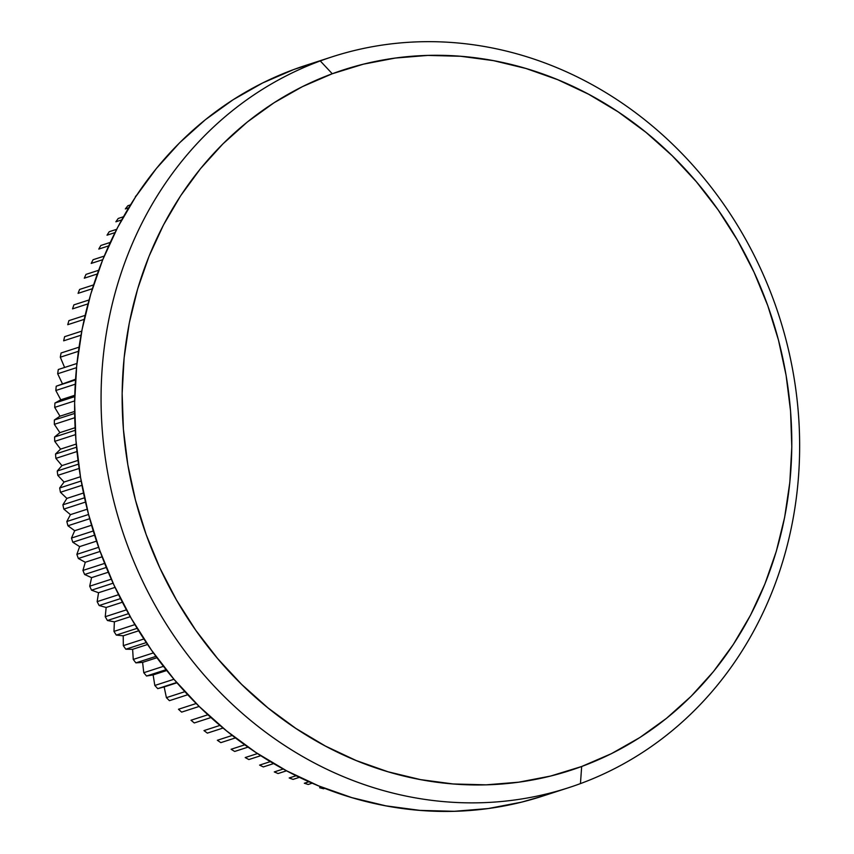 <?xml version="1.0" encoding="UTF-8"?>
<svg xmlns="http://www.w3.org/2000/svg" width="854" height="854" viewBox="0 0 854 854"><rect width="100%" height="100%" fill="white"/><g stroke="black" fill="none" stroke-linecap="round" stroke-linejoin="round"><path stroke-width="1.28" d="M320.271 60.933L332.27 73.754A368.181 331.16 -107.9 0 1 767.735 305.561A368.181 331.16 -107.9 0 1 581.67 766.497L580.453 783.598A384.087 345.464 72.1 0 0 774.546 302.754A384.087 345.464 72.1 0 0 320.271 60.933A384.087 345.464 -107.9 0 1 332.003 56.866A384.087 345.464 -107.9 0 1 776.83 309.265A384.087 345.464 -107.9 0 1 580.453 783.598A384.087 345.464 -107.9 0 1 568.711 787.666A384.087 345.464 -107.9 0 1 123.883 535.266A384.087 345.464 -107.9 0 1 320.271 60.933L293.819 69.494L320.271 60.933A384.087 345.464 72.1 0 0 126.168 541.778A384.087 345.464 72.1 0 0 580.453 783.598L581.67 766.497L611.539 753.602L639.902 737.493L666.515 718.321L691.11 696.288L713.442 671.586L733.308 644.471L750.517 615.19L764.896 584.029L776.307 551.3L784.645 517.3L789.822 482.361L791.807 446.823L790.558 411.041L786.096 375.333L778.464 340.063L767.735 305.561L754.018 272.159L737.44 240.187L718.161 209.945L696.362 181.731L672.258 155.802L646.083 132.434L618.082 111.831L588.534 94.196L557.726 79.7L525.936 68.48L493.495 60.645L460.69 56.279L427.854 55.414L395.295 58.061L363.334 64.189L332.27 73.754L302.412 86.649L274.038 102.758L247.436 121.919L222.841 143.963L200.509 168.654L180.632 195.779L163.434 225.05L149.055 256.211L137.643 288.951L129.306 322.951L124.118 357.879L122.143 393.416L123.392 429.21L127.854 464.918L135.487 500.188L146.205 534.689L159.933 568.091L176.511 600.063L195.79 630.305L217.589 658.519L241.693 684.438L267.868 707.817L295.858 728.419L325.406 746.054L356.225 760.551L388.004 771.77L420.456 779.606L453.26 783.972L486.097 784.837L518.656 782.189L550.616 776.051L581.67 766.497A368.181 331.16 -107.9 0 1 146.205 534.689A368.181 331.16 -107.9 0 1 332.27 73.754L320.271 60.933M332.003 56.866L305.561 65.438A384.087 345.464 72.1 0 0 293.819 69.494A384.087 345.464 72.1 0 0 97.441 543.838A384.087 345.464 72.1 0 0 542.269 796.227L568.711 787.666M135.402 196.612L135.402 196.612A355.456 319.716 -107.9 0 1 136.896 194.883A355.456 319.716 72.1 0 0 135.402 196.612M125.346 208.931L128.655 207.853L125.346 208.931A355.456 319.716 -107.9 0 1 127.865 205.729A355.456 319.716 72.1 0 0 125.346 208.931M130.481 204.875L127.865 205.729L130.481 204.875M115.877 221.794L121.684 219.916L115.877 221.794A355.456 319.716 -107.9 0 1 118.236 218.453A355.456 319.716 72.1 0 0 115.877 221.794M123.435 216.767L118.236 218.453L123.435 216.767M107.017 235.192L114.991 232.608L107.017 235.192A355.456 319.716 -107.9 0 1 109.216 231.722A355.456 319.716 72.1 0 0 107.017 235.192M116.667 229.31L109.216 231.722L116.667 229.31M98.786 249.069L108.661 245.877L98.786 249.069A355.456 319.716 -107.9 0 1 100.825 245.482A355.456 319.716 72.1 0 0 98.786 249.069M110.241 242.429L100.825 245.482L110.241 242.429M91.207 263.416L102.758 259.68L91.207 263.416A355.456 319.716 -107.9 0 1 93.086 259.712A355.456 319.716 72.1 0 0 91.207 263.416M104.22 256.104L93.086 259.712L104.22 256.104M84.3 278.19L97.313 273.974L84.3 278.19A355.456 319.716 -107.9 0 1 85.998 274.38A355.456 319.716 72.1 0 0 84.3 278.19M98.658 270.27L85.998 274.38L98.658 270.27M78.077 293.349L92.392 288.716L78.077 293.349A355.456 319.716 -107.9 0 1 79.603 289.442A355.456 319.716 72.1 0 0 78.077 293.349M93.598 284.905L79.603 289.442L93.598 284.905M72.547 308.87L88.005 303.864L72.547 308.87A355.456 319.716 -107.9 0 1 73.892 304.867A355.456 319.716 72.1 0 0 72.547 308.87M89.072 299.957L73.892 304.867L89.072 299.957M67.744 324.701L84.204 319.375L67.744 324.701A355.456 319.716 -107.9 0 1 68.907 320.634A355.456 319.716 72.1 0 0 67.744 324.701M85.122 315.382L68.907 320.634L85.122 315.382M63.655 340.821L81.002 335.206L63.655 340.821A355.456 319.716 -107.9 0 1 64.626 336.679A355.456 319.716 72.1 0 0 63.655 340.821M81.76 331.128L64.626 336.679L81.76 331.128M60.303 357.196L78.429 351.314L60.303 357.196A355.456 319.716 -107.9 0 1 61.082 352.99A355.456 319.716 72.1 0 0 60.303 357.196L64.584 367.423L60.303 357.196M79.027 347.172L61.082 352.99L79.027 347.172M57.688 373.764L76.508 367.668L57.688 373.764A355.456 319.716 -107.9 0 1 58.285 369.515A355.456 319.716 72.1 0 0 57.688 373.764L62.321 383.542L57.688 373.764M76.935 363.473L58.285 369.515L76.935 363.473M55.82 390.502L75.237 384.215L55.82 390.502A355.456 319.716 -107.9 0 1 56.225 386.211A355.456 319.716 72.1 0 0 55.82 390.502L60.783 399.811L55.82 390.502M75.494 379.966L56.225 386.211L75.547 379.251L56.225 386.211L75.494 379.966M54.709 407.379L74.64 400.921L54.709 407.379A355.456 319.716 -107.9 0 1 54.923 403.056A355.456 319.716 72.1 0 0 54.709 407.379L59.972 416.186L54.709 407.379M74.736 396.64L54.923 403.056L60.783 399.811L74.768 395.274L60.783 399.811L54.923 403.056L74.736 396.64M54.346 424.331L74.736 417.734L54.346 424.331A355.456 319.716 -107.9 0 1 54.368 419.997A355.456 319.716 72.1 0 0 54.346 424.331L59.897 432.636L54.346 424.331M74.64 413.432L54.368 419.997L59.972 416.186L74.618 411.447L59.972 416.186L54.368 419.997L74.64 413.432M54.741 441.347L75.504 434.622L54.741 441.347A355.456 319.716 -107.9 0 1 54.571 436.992A355.456 319.716 72.1 0 0 54.741 441.347L60.559 449.119L54.741 441.347M75.237 430.299L54.571 436.992L59.897 432.636L75.109 427.715L59.897 432.636L54.571 436.992L75.237 430.299M55.894 458.363L76.967 451.542L55.894 458.363A355.456 319.716 -107.9 0 1 55.521 454.018A355.456 319.716 72.1 0 0 55.894 458.363L61.936 465.601L55.894 458.363M76.529 447.218L55.521 454.018L60.559 449.119L76.23 444.048L60.559 449.119L55.521 454.018L76.529 447.218M57.794 475.358L79.123 468.451L57.794 475.358A355.456 319.716 -107.9 0 1 57.239 471.024A355.456 319.716 72.1 0 0 57.794 475.358L64.05 482.04L57.794 475.358M78.504 464.128L57.239 471.024L61.936 465.601L78.013 460.402L61.936 465.601L57.239 471.024L78.504 464.128M60.442 492.278L81.973 485.307L60.442 492.278A355.456 319.716 -107.9 0 1 59.695 487.965A355.456 319.716 72.1 0 0 60.442 492.278L66.879 498.405L60.442 492.278M81.173 481.005L59.695 487.965L64.05 482.04L80.436 476.735L64.05 482.04L59.695 487.965L81.173 481.005M63.826 509.091L85.496 502.077L63.826 509.091A355.456 319.716 -107.9 0 1 62.886 504.81A355.456 319.716 72.1 0 0 63.826 509.091L70.434 514.642L63.826 509.091M84.535 497.797L62.886 504.81L66.879 498.405L83.5 493.014L66.879 498.405L62.886 504.81L84.535 497.797M67.946 525.765L89.702 518.709L67.946 525.765A355.456 319.716 -107.9 0 1 66.825 521.516A355.456 319.716 72.1 0 0 67.946 525.765L74.682 530.718L67.946 525.765M88.57 514.482L66.825 521.516L70.434 514.642L87.215 509.208L70.434 514.642L66.825 521.516L88.57 514.482M72.793 542.237L94.58 535.18L72.793 542.237A355.456 319.716 -107.9 0 1 71.49 538.052A355.456 319.716 72.1 0 0 72.793 542.237L79.635 546.613L72.793 542.237M93.278 530.996L71.49 538.052L74.682 530.718L91.559 525.253L74.682 530.718L71.49 538.052L93.278 530.996M78.355 558.495L100.121 551.438L78.355 558.495A355.456 319.716 -107.9 0 1 76.86 554.363A355.456 319.716 72.1 0 0 78.355 558.495L85.272 562.263L78.355 558.495M98.648 547.307L76.86 554.363L79.635 546.613L96.523 541.137L79.635 546.613L76.86 554.363L98.648 547.307M84.61 574.486L106.302 567.462L84.61 574.486A355.456 319.716 -107.9 0 1 82.945 570.429A355.456 319.716 72.1 0 0 84.61 574.486L91.581 577.646L84.61 574.486M104.658 563.394L82.945 570.429L85.272 562.263L102.106 556.808L85.272 562.263L82.945 570.429L104.658 563.394M91.549 590.178L113.112 583.186L91.549 590.178A355.456 319.716 -107.9 0 1 89.702 586.196A355.456 319.716 72.1 0 0 91.549 590.178L98.541 592.729L91.549 590.178M111.319 579.193L89.702 586.196L91.581 577.646L108.287 572.233L91.581 577.646L89.702 586.196L111.319 579.193M99.149 605.529L120.542 598.601L99.149 605.529A355.456 319.716 -107.9 0 1 97.142 601.643A355.456 319.716 72.1 0 0 99.149 605.529L106.152 607.472L99.149 605.529M118.589 594.694L97.142 601.643L98.541 592.729L115.055 587.381L98.541 592.729L97.142 601.643L118.589 594.694M107.412 620.506L128.559 613.663L107.412 620.506A355.456 319.716 -107.9 0 1 105.245 616.716A355.456 319.716 72.1 0 0 107.412 620.506L114.383 621.84L107.412 620.506M126.456 609.852L105.245 616.716L106.152 607.472L122.389 602.209L106.152 607.472L105.245 616.716L126.456 609.852M116.304 635.088L137.152 628.33L116.304 635.088A355.456 319.716 -107.9 0 1 113.966 631.405A355.456 319.716 72.1 0 0 116.304 635.088L123.211 635.803L116.304 635.088M134.9 624.616L113.966 631.405L114.383 621.84L130.267 616.695L114.383 621.84L113.966 631.405L134.9 624.616M125.805 649.211L146.29 642.582L125.805 649.211A355.456 319.716 -107.9 0 1 123.318 645.645A355.456 319.716 72.1 0 0 125.805 649.211L132.626 649.318L125.805 649.211M143.899 638.973L123.318 645.645L123.211 635.803L138.668 630.796L123.211 635.803L123.318 645.645L143.899 638.973M135.893 662.875L155.951 656.374L135.893 662.875A355.456 319.716 -107.9 0 1 133.256 659.427A355.456 319.716 72.1 0 0 135.893 662.875L142.607 662.373L135.893 662.875M153.432 652.894L133.256 659.427L132.626 649.318L147.571 644.482L132.626 649.318L133.256 659.427L153.432 652.894M146.536 676.016L166.103 669.685L146.536 676.016A355.456 319.716 -107.9 0 1 143.771 672.706A355.456 319.716 72.1 0 0 146.536 676.016L153.122 674.916L146.536 676.016M163.456 666.333L143.771 672.706L142.607 662.373L156.944 657.729L142.607 662.373L143.771 672.706L163.456 666.333M157.734 688.634L176.714 682.485L157.734 688.634A355.456 319.716 -107.9 0 1 154.82 685.463A355.456 319.716 72.1 0 0 157.734 688.634L164.16 686.936L157.734 688.634M173.96 679.261L154.82 685.463L153.122 674.916L166.754 670.507L153.122 674.916L154.82 685.463L173.96 679.261M169.434 700.675L187.752 694.74L169.434 700.675A355.456 319.716 -107.9 0 1 166.402 697.654A355.456 319.716 72.1 0 0 169.434 700.675M184.891 691.665L166.402 697.654L164.16 686.936L176.97 682.784L164.16 686.936L166.402 697.654L184.891 691.665M181.635 712.119L199.195 706.429L181.635 712.119A355.456 319.716 -107.9 0 1 178.465 709.258A355.456 319.716 72.1 0 0 181.635 712.119M196.239 703.504L178.465 709.258L196.239 703.504M194.285 722.954L210.981 717.541L194.285 722.954A355.456 319.716 -107.9 0 1 191.008 720.242A355.456 319.716 72.1 0 0 194.285 722.954M207.938 714.755L191.008 720.242L207.938 714.755M207.362 733.127L223.086 728.035L207.362 733.127A355.456 319.716 -107.9 0 1 203.978 730.586A355.456 319.716 72.1 0 0 207.362 733.127M219.958 725.409L203.978 730.586L219.958 725.409M220.834 742.638L235.448 737.899L220.834 742.638A355.456 319.716 -107.9 0 1 217.354 740.269A355.456 319.716 72.1 0 0 220.834 742.638M232.267 735.443L217.354 740.269L232.267 735.443M234.679 751.456L248.044 747.122L234.679 751.456A355.456 319.716 -107.9 0 1 231.103 749.268A355.456 319.716 72.1 0 0 234.679 751.456M244.81 744.827L231.103 749.268L244.81 744.827M248.856 759.558L260.79 755.683L248.856 759.558A355.456 319.716 -107.9 0 1 245.194 757.551A355.456 319.716 72.1 0 0 248.856 759.558M257.524 753.559L245.194 757.551L257.524 753.559M263.331 766.924L273.654 763.572L263.331 766.924A355.456 319.716 -107.9 0 1 259.605 765.109A355.456 319.716 72.1 0 0 263.331 766.924M270.366 761.619L259.605 765.109L270.366 761.619M278.073 773.543L286.56 770.788L278.073 773.543A355.456 319.716 -107.9 0 1 274.283 771.92A355.456 319.716 72.1 0 0 278.073 773.543M283.261 769.016L274.283 771.92L283.261 769.016M293.05 779.392L299.434 777.321L293.05 779.392A355.456 319.716 -107.9 0 1 289.196 777.973A355.456 319.716 72.1 0 0 293.05 779.392M296.157 775.72L289.196 777.973L296.157 775.72M308.219 784.463L312.212 783.171L308.219 784.463A355.456 319.716 -107.9 0 1 304.323 783.246A355.456 319.716 72.1 0 0 308.219 784.463M308.956 781.741L304.323 783.246L308.956 781.741M323.559 788.754L324.776 788.359L323.559 788.754A355.456 319.716 -107.9 0 1 319.62 787.73A355.456 319.716 72.1 0 0 323.559 788.754M321.595 787.1L319.62 787.73L321.595 787.1M542.621 796.109L521.602 802.141L488.253 808.535L454.296 811.3L420.04 810.393L385.816 805.834L351.965 797.668L318.809 785.968L286.666 770.842L255.837 752.449L226.63 730.949L199.324 706.568L174.184 679.528L151.446 650.086L131.335 618.542L114.03 585.193L99.726 550.35L88.538 514.354L80.575 477.557L75.921 440.312L74.618 402.971L76.679 365.907L82.091 329.463L90.78 293.989L102.693 259.84L117.692 227.335L135.637 196.794L156.367 168.505L179.66 142.735L205.323 119.752L233.078 99.758L262.669 82.955L293.819 69.494L317.453 61.84"/></g></svg>
